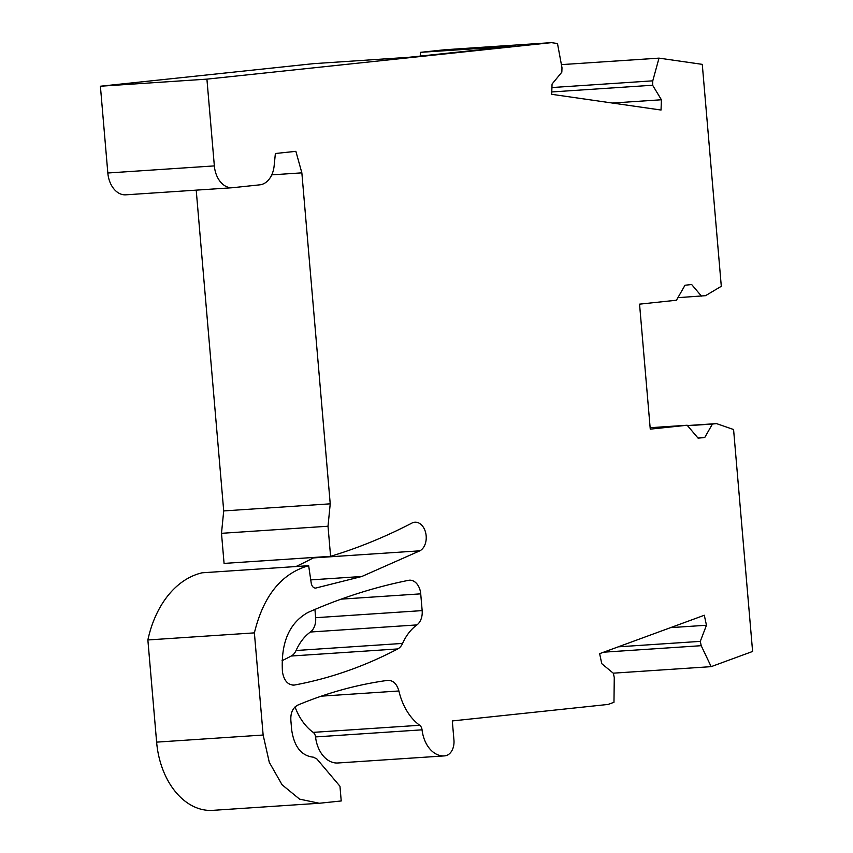 <?xml version="1.0" encoding="UTF-8"?>
<svg xmlns="http://www.w3.org/2000/svg" width="853" height="853" viewBox="0 0 853 853"><rect width="100%" height="100%" fill="white"/><g stroke="black" fill="none" stroke-linecap="round" stroke-linejoin="round"><path stroke-width="1.28" d="M612.358 103.042L661.416 99.769L652.62 85.236L551.774 91.953M126.255 194.793A23.617 16.495 -93.8 0 1 125.807 194.825A23.617 16.495 -93.8 0 1 107.83 172.999L100.398 86.228L206.916 79.137L551.422 42.65L557.489 43.524L561.988 67.771L561.828 72.174L552.062 84.042L551.678 94.31L661.032 110.037L661.416 99.769M551.934 87.55L652.78 80.832L652.62 85.236M338.438 762.945A29.524 20.611 -93.8 0 1 337.873 762.987A29.524 20.611 -93.8 0 1 315.535 736.928A5.907 4.126 -93.8 0 0 313.179 732.364A56.095 39.163 -93.8 0 1 295.031 706.924M308.658 565.699C281.522 573.397 263.428 595.789 254.386 632.873L263.14 735.03L269.281 762.305L282.066 784.771L299.595 799.133L319.31 803.259L212.792 810.35A73.816 51.532 -93.8 0 1 156.621 742.131L147.868 639.963A103.341 72.142 -93.8 0 1 202.14 572.8L308.658 565.699L311.238 583.185C311.942 586.501 313.488 588.144 315.887 588.112L315.674 588.133M314.181 557.414A14.768 10.311 -93.8 0 1 313.35 557.915A924.162 645.199 -93.8 0 1 295.948 566.552M310.759 579.891L361.821 576.489L419.868 550.814A14.768 10.311 -93.8 0 0 425.935 534.074A14.768 10.311 -93.8 0 0 414.931 522.207A14.768 10.311 -93.8 0 0 411.967 523.049A894.637 624.588 -93.8 0 1 330.591 556.327L224.072 563.417L221.492 533.317L223.71 510.926L196.211 190.134M100.398 86.228L313.659 63.644L408.576 57.322L515.212 46.03L420.294 52.353L444.786 49.751L551.422 42.65M420.614 56.042L420.294 52.353M292.835 685.14L294.477 685.034C330.015 678.444 364.455 666.406 397.775 648.93A14.768 10.311 -93.8 0 0 402.584 643.418A56.095 39.163 -93.8 0 1 416.914 624.918A14.768 10.311 -93.8 0 0 422.16 610.609L315.642 617.7A14.768 10.311 -93.8 0 1 310.396 632.02A56.095 39.163 -93.8 0 0 296.066 650.508A14.768 10.311 -93.8 0 1 291.257 656.021A704.194 491.627 -93.8 0 1 282.044 660.712M315.642 617.7L314.928 609.437M677.911 297.676L705.548 295.671L721.297 286.288L702.275 64.359L659.006 58.132L652.78 80.832M701.454 296.108L691.666 284.529L685.002 285.233L676.45 300.235L639.547 304.148L650.263 429.144L687.166 425.242L698.106 438.175L704.77 437.472L697.903 437.93M650.135 427.705L687.166 425.242M687.561 425.7L712.415 424.048L704.77 437.472M687.433 425.551L716.52 423.61L733.58 429.517L752.602 651.457L711.167 666.651L701.209 645.689L700.292 641.371L618.201 646.841M712.415 424.048L716.52 423.61M613.243 673.177L711.167 666.651M603.668 652.182L701.209 645.689M670.543 627.637L706.465 625.249L700.292 641.371M704.301 615.258L706.465 625.249M704.354 615.248L599.638 653.665L601.76 663.666L613.36 673.273L614.267 677.559L613.968 702.296L608.157 704.429L452.303 720.934L453.945 740.052A14.768 10.311 -93.8 0 1 444.957 755.843A29.524 20.611 -93.8 0 1 444.392 755.897A29.524 20.611 -93.8 0 1 422.054 729.827L315.535 736.928M319.31 803.259L341.221 800.967L339.963 786.253L316.9 758.978L313.414 757.187C301.408 755.865 294.168 746.759 291.673 729.869L290.99 721.947C290.148 713.684 292.387 708.086 297.697 705.143C326.998 692.849 356.97 684.596 387.625 680.374C393.041 680.193 396.794 683.733 398.895 690.983A56.095 39.163 -93.8 0 0 419.697 725.274A5.907 4.126 -93.8 0 1 422.054 729.827M254.386 632.873L147.868 639.963M221.492 533.317L328.01 526.226L330.228 503.835L301.855 172.85L295.874 151.333L275.37 153.508L274.154 165.717A23.617 16.495 -93.8 0 1 259.802 184.834L232.773 187.692A23.617 16.495 -93.8 0 1 232.325 187.735A23.617 16.495 -93.8 0 1 214.348 165.898L206.916 79.137M330.591 556.327L328.01 526.226M223.71 510.926L330.228 503.835M271.766 174.854L301.855 172.85M561.413 64.625L659.006 58.132M293.667 685.13L294.477 685.034C288.079 685.268 284.081 680.918 282.46 671.961C280.722 642.778 289.22 622.946 307.954 612.465C340.763 597.91 374.286 587.205 408.544 580.328A14.768 10.311 -93.8 0 1 409.483 580.2A14.768 10.311 -93.8 0 1 420.721 593.848L341.125 599.147M422.16 610.609L420.721 593.848M361.821 576.489L315.461 588.133M419.697 725.274L313.179 732.364M398.895 690.983L321.325 696.155M263.14 735.03L156.621 742.131M419.868 550.814L313.35 557.915M214.348 165.898L107.83 172.999M397.775 648.93L291.257 656.021M402.584 643.418L296.066 650.508M416.914 624.918L310.396 632.02M444.392 755.897L337.873 762.987M232.325 187.735L125.807 194.825"/></g></svg>
